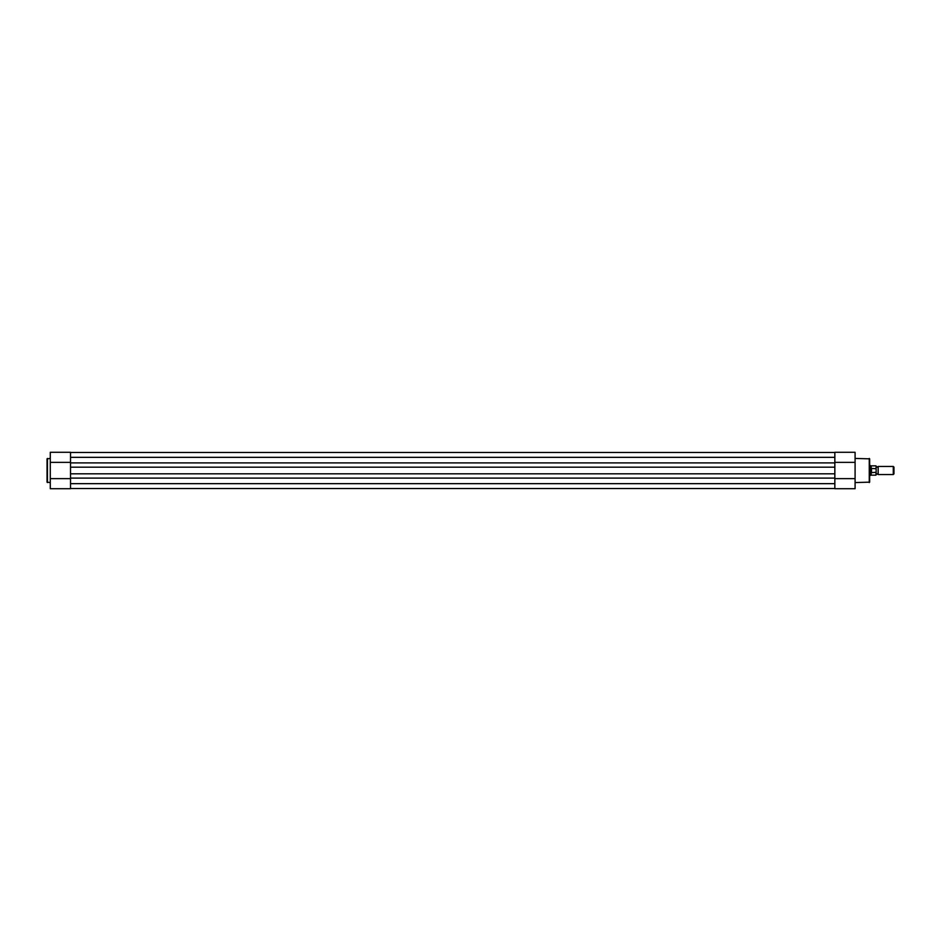 <?xml version="1.0" encoding="UTF-8"?>
<svg xmlns="http://www.w3.org/2000/svg" width="941" height="941" viewBox="0 0 941 941"><rect width="100%" height="100%" fill="white"/><g stroke="black" fill="none" stroke-linecap="round" stroke-linejoin="round"><path stroke-width="1.41" d="M855.087 482.568L869.66 482.157L869.66 458.843L855.087 458.432M855.087 462.372L834.843 462.372L834.843 452.28L855.087 452.28L855.087 488.72L834.843 488.72L834.843 478.628L855.087 478.628M834.843 452.28L855.087 452.28M876.142 466.454L877.153 467.136L878.165 466.454L878.165 474.546L877.153 473.864L876.142 474.546L876.142 466.007L876.142 474.546M893.291 474.546L893.291 466.454L893.95 467.112L893.95 473.888L893.291 474.546L878.165 474.546M876.142 468.724L871.284 468.43L870.472 475.358L869.66 475.358M871.519 468.347L871.519 472.653L876.142 472.276M871.284 468.43L871.519 472.653M871.178 468.618L871.178 465.842L870.472 465.642L870.472 470.5L871.284 472.57M871.178 472.382L871.178 475.158L875.977 475.158L875.977 472.653M50.285 458.432L47.05 458.843L47.05 482.157L50.285 482.568M50.285 478.628L70.528 478.628L70.528 488.72L50.285 488.72L50.285 452.28L70.528 452.28L70.528 462.372L50.285 462.372M834.843 462.89L834.843 457.338L70.528 457.338L70.528 462.89L834.843 462.89L834.843 483.662L70.528 483.662L70.528 478.11L834.843 478.11M70.528 452.48L834.843 452.48M70.528 488.52L834.843 488.52M70.528 478.11L70.528 473.817L834.843 473.817M70.528 473.817L70.528 467.183L834.843 467.183M70.528 462.89L70.528 467.183M869.261 482.568L869.261 458.432M875.977 468.347L876.142 466.007M47.45 458.432L47.45 482.568M871.178 475.158L870.472 475.358M871.178 465.842L875.977 465.842M869.66 465.642L870.472 465.642M878.165 466.454L893.291 466.454"/></g></svg>
